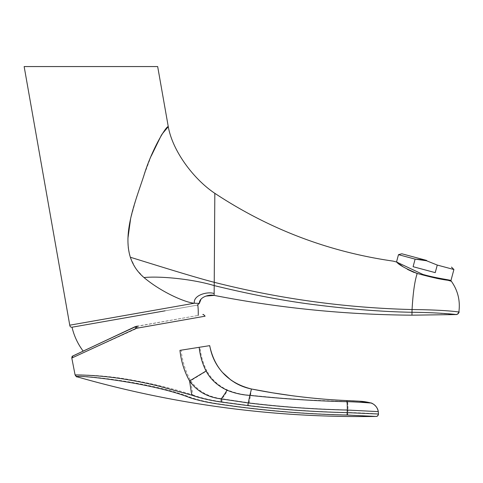 <?xml version="1.0" encoding="UTF-8"?>
<svg xmlns="http://www.w3.org/2000/svg" width="483" height="483" viewBox="0 0 483 483"><rect width="100%" height="100%" fill="white"/><g stroke="black" fill="none" stroke-linecap="round" stroke-linejoin="round"><path stroke-width="0.36" stroke-dasharray="2.42 1.81" d="M415.12 259.13L413.092 266.694L435.237 272.635L437.266 265.064L426.549 260.76M104.769 321.449L197.807 305.039M136.466 326.478L198.211 315.423L136.363 326.333L83.185 351.135L136.496 326.472A4.782 4.782 80 0 1 137.685 326.097M75.076 374.893L75.082 374.886C74.895 374.899 95.097 374.379 121.861 378.316C147.901 382.506 171.562 388.054 192.856 394.967L190.67 380.767C185.526 371.493 182.339 361.29 181.113 350.157L209.682 345.641M71.804 358.042L137.347 328.235L205.106 316.184M136.333 326.339L136.315 326.339A4.782 4.782 -100 0 0 135.143 326.713L135.174 326.707M370.757 402.931C372.218 403.19 359.732 401.844 347.331 401.602L347.126 400.606M192.856 394.967C200.783 397.853 210.485 400.159 221.975 401.874L248.588 405.424L250.544 395.257L278.341 397.889L305.178 399.827L347.331 401.602C347.79 402.399 348.014 405.177 348.001 409.934C314.777 409.155 281.812 406.777 249.107 402.804L222.035 398.753C208.318 397.044 197.861 391.049 190.67 380.767L206.833 370.884C203.089 363.361 200.783 355.464 199.92 347.18M248.588 405.424C281.631 409.415 314.759 411.776 347.971 412.512C364.629 412.838 379.3 414.034 378.473 414.009M376.088 416.443L347.712 414.933C305.479 413.979 263.416 410.417 221.51 404.247C209.477 402.599 199.286 400.353 190.942 397.503C152.073 381.697 75.511 374.313 76.767 376.728L76.785 376.734M251.45 388.99L250.544 395.257C242.774 394.804 235.149 393.059 227.674 390.035C218.642 385.965 211.693 379.578 206.833 370.884M396.591 262.028L396.138 261.907M396.718 262.064C395.68 261.786 395.68 261.786 396.718 262.064C395.68 261.786 395.68 261.786 396.718 262.064C395.68 261.786 395.68 261.786 396.718 262.064C395.68 261.786 395.68 261.786 396.718 262.064C395.68 261.786 395.68 261.786 396.718 262.064L396.7 262.052M399.761 264.388L398.59 263.513M397.932 263.012L397.521 262.692M415.893 273.064L414.112 272.46M407.549 269.429L402.587 266.381M451.345 281.257L449.782 280.689M447.964 280.279L447.18 280.134M442.35 279.385L439.621 278.926M436.547 278.329L417.24 273.456M458.85 312.127C462.014 312.398 448.266 309.863 412.059 309.549C412.929 293.368 414.649 281.341 417.221 273.45M393.222 261.128L394.4 261.442M411.987 312.851L411.993 312.272L430.993 312.755M431.385 312.767L456.03 314.566L458.282 313.552M214.826 193.321L214.446 249.85M214.434 251.625L214.229 282.301C229.443 286.196 245.726 289.854 263.09 293.272C270.214 294.902 286.673 297.643 312.453 301.489C333.216 304.218 349.789 306.029 362.159 306.916C381.051 308.377 397.684 309.253 412.059 309.549M411.993 312.272C345.122 310.684 279.192 301.797 214.21 285.598L214.229 282.301C191.552 276.53 141.549 260.609 130.356 257.27L128.339 248.135M411.969 315.176L411.981 313.25M24.15 66.557L157.669 66.557M161.968 134.226L161.497 134.944M151.233 156.015L143.976 175.407M143.409 177.019L136.973 196.104M136.568 197.372L130.543 219.228M127.923 238.318L128.285 247.676M130.543 257.831L135.264 267.648M136.399 269.303L143.771 277.357M143.982 277.544C160.851 275.896 193.17 279.18 214.21 285.598L214.156 293.573C208.245 291.231 193.073 294.853 194.353 303.221C185.617 302.654 161.57 292.354 143.982 277.544M69.757 325.192L194.353 303.221L199.34 303.39M197.312 305.129L72.522 327.13L197.312 305.129M413.092 266.694L435.237 272.635L413.092 266.694M137.347 328.235L136.514 326.472L72.873 355.947M138.084 328.005L137.703 326.097M378.28 411.625L348.001 409.934L347.712 414.933M221.975 401.874L222.035 398.753C224.83 395.076 226.714 392.166 227.674 390.035M396.917 262.124L395.975 261.864M397.098 262.16L396.446 261.991M395.957 261.858L396.265 261.943M457.123 314.379L456.725 314.493M458.216 313.618L457.679 314.089M458.784 312.501L458.536 313.159"/><path stroke-width="0.72" d="M426.64 260.428L401.814 253.774L426.64 260.428M426.549 260.76L437.266 265.064L453.905 269.52L437.266 265.064L435.237 272.635L413.092 266.694L415.12 259.13L398.481 254.668L415.12 259.13L426.549 260.76L421.049 259.643M422.891 274.435C437.676 278.619 451.49 279.977 450.923 280.653C451.49 279.977 437.676 278.619 422.891 274.435C437.676 278.619 451.49 279.977 450.923 280.653C451.49 279.977 437.676 278.619 422.891 274.435L396.519 262.003L422.891 274.435M451.466 267.081L453.905 269.52L450.923 280.653L451.376 281.269L447.934 280.273C441.021 279.458 430.788 277.188 417.221 273.45C405.587 268.572 398.753 264.781 396.718 262.064L393.222 261.128C328.724 251.885 269.254 229.28 214.826 193.321C193.979 179.459 172.618 151.336 168.271 126.679L157.669 66.557L24.15 66.557L69.757 325.192C69.993 326.816 70.916 327.462 72.522 327.13M69.757 325.192L194.353 303.221L199.34 303.39C199.117 297.45 208.578 294.117 214.144 295.391C279.47 308.118 345.417 314.711 411.969 315.176L411.993 312.272C440.671 312.513 459.581 314.831 456.03 314.566L411.969 315.176C345.417 314.711 279.47 308.118 214.144 295.391L214.156 293.573C208.245 291.231 193.073 294.853 194.353 303.221C185.695 302.69 161.503 292.318 143.982 277.544C160.851 275.896 193.17 279.18 214.21 285.598L214.826 193.321M161.968 134.226L168.271 126.679C166.641 125.254 151.62 149.543 143.662 176.295C134.896 202.782 122.718 232.878 130.356 257.27C133.024 265.33 137.57 272.086 143.982 277.544L143.771 277.357M165.065 310.817L72.027 327.22A63.955 63.955 0 0 0 83.124 351.05M136.363 326.333L137.655 326.103M136.514 326.472L137.703 326.097M135.916 328.488L71.804 358.042L72.873 355.947L135.125 326.713L136.315 326.339L135.125 326.713L135.916 328.488L136.647 328.259L136.315 326.339M191.769 395.154C200.083 398.07 209.864 400.359 221.111 402.031L247.749 405.575C280.774 409.548 313.95 411.902 347.277 412.633L378.473 414.009C378.346 415.452 377.561 416.268 376.124 416.443L347.066 415.048C304.803 414.112 262.68 410.556 220.689 404.392C208.71 402.756 198.441 400.528 189.885 397.69C150.225 381.999 74.316 374.53 76.767 376.728L75.076 374.893C74.442 375.007 93.931 374.579 120.539 378.551C132.855 380.411 143.868 382.53 157.76 385.857L191.769 395.154L189.584 380.96C184.421 371.85 181.21 361.652 179.948 350.362L209.598 345.659L210.039 347.205L209.682 345.641M347.126 400.606L359.104 401.192L370.757 402.931C372.103 403.245 358.821 401.91 346.824 401.687L347.126 400.606C332.829 399.858 319.559 399.212 292.559 395.782L272.545 392.818L251.456 388.99C289.269 396.585 324.926 399.689 347.126 400.606L350.241 400.745M247.749 405.575L249.838 395.384C288.762 399.513 324.528 401.264 346.824 401.687C347.18 402.508 347.343 405.291 347.313 410.055C314.149 409.294 281.136 406.928 248.274 402.949L221.178 398.904C207.388 397.213 196.853 391.23 189.584 380.96L206.084 371.016C202.395 363.705 200.095 355.808 199.171 347.313M376.438 416.412L376.565 416.394C377.253 416.515 377.893 415.718 378.473 414.003L378.28 411.625C377.35 407.163 374.838 404.265 370.757 402.931L370.757 402.937C366.965 401.977 363.488 401.421 360.33 401.27L352.53 400.842M209.99 346.933C211.826 356.581 215.967 365.057 222.421 372.369L230.916 380.043L234.907 382.657C240.021 385.688 245.533 387.795 251.456 388.99L249.838 395.384C241.778 394.871 234.14 393.132 226.938 390.161C217.525 385.778 210.57 379.39 206.084 371.016M135.125 326.713L72.522 356.158C72.239 355.971 72.003 356.605 71.804 358.042L75.076 374.893C76.175 376.607 76.737 377.223 76.767 376.734L76.767 376.728C174.653 404.778 274.441 418.012 376.124 416.443M396.718 262.064L396.718 262.064C395.68 261.786 395.68 261.786 396.718 262.064C395.68 261.786 395.68 261.786 396.718 262.064C395.68 261.786 395.68 261.786 396.718 262.064C395.68 261.786 395.68 261.786 396.718 262.064C395.68 261.786 395.68 261.786 396.718 262.064L396.833 262.154M398.59 263.513L397.932 263.012M417.24 273.456L415.893 273.064M414.112 272.46L407.549 269.429M402.587 266.381L399.761 264.388M417.221 273.45C414.74 280.744 413.019 292.776 412.065 309.549C448.284 309.863 461.923 312.392 458.85 312.127C460.408 300.861 457.914 290.573 451.376 281.269L451.345 281.257M449.782 280.689L447.964 280.279M447.18 280.134L442.35 279.385M439.621 278.926L436.547 278.329M456.03 314.566L457.679 314.089L458.85 312.127C458.729 313.479 457.793 314.288 456.03 314.566M130.356 257.27C141.549 260.609 191.552 276.53 214.229 282.301C279.198 298.79 345.14 307.87 412.065 309.549L412.295 309.555M394.4 261.442L396.917 262.124M430.993 312.755L431.385 312.767M411.993 312.272L412.059 309.549L411.993 312.272C382.657 311.795 349.463 309.18 312.392 304.417C283.05 300.668 250.327 294.395 214.21 285.598L214.156 293.398M214.446 249.85L214.434 251.625M411.981 313.25L411.987 312.851M161.497 134.944L151.233 156.015M143.976 175.407L143.409 177.019M136.973 196.104L136.568 197.372M130.543 219.228L127.923 238.318M128.285 247.676L128.339 248.135M130.362 257.282L130.543 257.831M135.264 267.648L136.399 269.303M194.353 303.221L193.852 303.197M144.435 277.93L143.982 277.544M411.969 315.176C345.417 314.711 279.47 308.118 214.144 295.391L214.156 293.573M197.312 305.129L199.34 303.39L201.013 299.194L199.34 303.39L197.312 305.129L199.34 303.39M420.802 259.606L415.12 259.13M202.884 314.602C202.951 314.059 203.687 314.584 205.106 316.184L136.647 328.259M347.066 415.048L347.313 410.055L378.28 411.619C377.628 405.949 371.518 402.653 370.757 402.937M221.111 402.031L221.178 398.904C223.979 395.221 225.899 392.311 226.938 390.161M251.45 388.99C228.996 383.333 215.189 369.404 210.039 347.205M359.104 401.192L367.986 402.261M376.112 416.443C274.398 418.012 174.617 404.772 76.767 376.734M378.473 414.003L378.28 411.619M198.211 315.423A63.955 63.955 0 0 0 197.807 305.039M397.195 262.166L396.658 262.046M397.171 262.166L396.591 262.034M396.99 262.118L396.38 261.967M397.098 262.16L396.446 261.991M395.957 261.858L396.265 261.943M457.123 314.379L456.725 314.493M458.216 313.618L457.679 314.089M458.784 312.501L458.542 313.153M458.282 313.552L458.802 312.423M168.271 126.679L168.368 127.198L168.271 126.679M214.144 295.391L205.921 296.097L214.144 295.391M396.519 262.003L398.481 254.668L401.814 253.774"/></g></svg>
